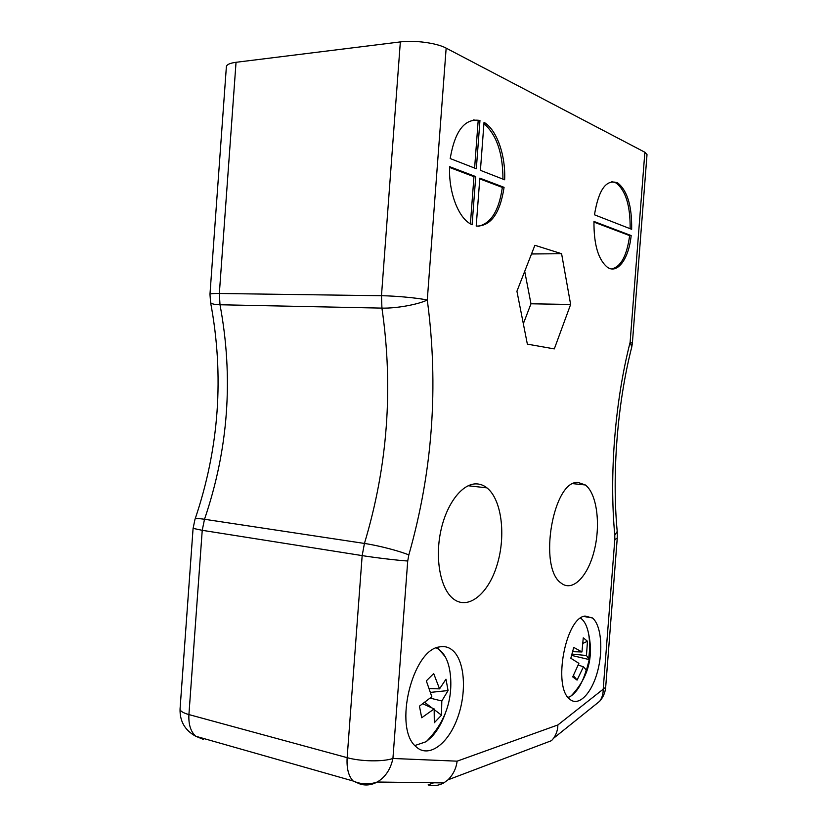 <?xml version="1.0" encoding="UTF-8"?>
<svg xmlns="http://www.w3.org/2000/svg" width="827" height="827" viewBox="0 0 827 827"><rect width="100%" height="100%" fill="white"/><g stroke="black" fill="none" stroke-linecap="round" stroke-linejoin="round"><path stroke-width="1.24" d="M469.736 485.925L470.501 484.808M475.887 483.878C479.867 483.857 483.557 485.18 486.958 487.868C501.669 499.477 506.145 535.307 497.161 564.665C488.437 594.22 467.493 611.225 452.524 598.19C440.336 587.842 434.95 558.711 440.708 531.41C446.363 504.056 461.859 483.867 475.887 483.878M534.893 245.288L516.927 291.249L527.357 344.135L554.307 348.901L570.63 304.46L561.595 253.713L534.893 245.288M439.55 646.921C412.456 649.505 393.197 728.018 415.847 746.554C428.231 758.628 447.769 744.507 457.248 718.715C466.935 693.088 465.063 661.414 452.907 650.611C449.009 647.159 444.554 645.918 439.55 646.921M585.082 616.063C565.596 617.562 552.529 687.041 569.782 699.228C578.652 707.013 591.646 693.481 597.466 671.762C603.431 650.146 601.208 625.026 592.442 617.955L585.082 616.063M504.646 179.79C505.742 155.455 496.882 129.808 484.033 122.324L480.415 170.341L504.646 179.79M594.479 214.803L631.663 229.296C632.014 206.088 627.362 190.624 617.697 182.912C606.367 178.787 598.634 189.414 594.479 214.803M446.156 48.131L427.28 300.015C418.048 304.563 395.988 308.523 381.929 308.109L381.474 295.725L400.34 41.919C414.616 39.996 436.925 43.045 446.156 48.131L644.864 152.24L647.014 154.566L632.376 343.195L630.112 342.357L631.787 346.895L632.376 343.195M593.962 221.46C593.776 244.637 598.314 259.957 607.597 267.41C617.697 274.233 628.882 258.469 631.166 235.581L593.962 221.46M476.321 168.739L479.96 120.473C464.846 118.003 454.922 130.697 450.198 158.557L476.321 168.739M475.732 176.585L449.588 166.672C448.575 191.202 457.579 215.94 469.55 223.362L472.093 224.789L475.732 176.585L473.954 176.678L449.568 167.447M476.197 226.091C490.814 226.329 500.108 213.418 504.077 187.347L479.825 178.146L476.197 226.091M578.238 482.513L585.351 484.973C596.774 493.492 600.795 523.863 594.427 549.893C588.245 576.057 572.646 592.504 561.078 583.045C537.829 567.642 553.294 479.35 578.238 482.513M210.43 301.793L210.606 302.599C211.505 303.902 214.638 304.625 220.003 304.76L219.341 293.482C213.221 293.409 210.099 293.709 209.965 294.36L226.371 66.78C226.619 64.62 229.844 63.131 236.036 62.294L219.341 293.482L381.474 295.725C395.554 295.88 417.852 297.968 427.28 300.015C438.796 386.147 432.645 471.121 408.827 554.927L407.721 560.995C399.761 560.613 374.424 557.615 362.164 555.599L202.233 530.314L188.918 714.58C188.411 724.307 190.655 731.523 195.679 736.226L203.535 739.462L198.387 737.002M400.34 41.919L236.036 62.294M408.827 554.927C399.896 551.113 378.373 545.489 364.438 543.442L204.507 519.273L202.233 530.314L193.084 528.37L180.059 708.946C180.007 711.013 182.953 712.895 188.918 714.58L347.144 757.666L362.164 555.599L364.438 543.442C387.677 466.17 393.507 387.729 381.929 308.109L220.003 304.76C233.607 377.567 228.438 449.061 204.507 519.273C198.16 518.343 194.986 518.353 194.986 519.294L193.115 528.329M593.941 222.091L629.636 235.612L631.166 235.581M611.825 268.93C620.984 266.656 626.928 255.553 629.636 235.612M630.143 228.707C630.37 205.789 625.698 190.551 616.125 182.974L611.897 181.64M502.94 179.118C502.961 153.367 496.624 134.853 483.94 123.585M474.605 168.077L478.182 120.618L479.96 120.473M478.182 120.618L473.592 119.946M470.398 223.89L473.954 176.678M478.099 226.288C490.918 223.641 499.001 210.689 502.34 187.419L479.763 178.88M502.34 187.419L504.077 187.347M523.336 323.729L530.975 303.788L524.711 271.328M531.503 253.972L561.595 253.713M530.975 303.788L570.63 304.46M407.721 560.995L392.928 758.473L457.104 761.171C456.225 768.397 453.196 774.61 447.996 779.83L443.789 782.921C438.393 785.722 433.162 786.384 428.107 784.895L433.73 782.787M457.104 761.171L557.874 724.959C557.801 729.765 556.385 734.19 553.635 738.222L551.495 740.672L447.996 779.83M557.874 724.959L603.203 689.18L614.802 539.669L617.262 537.984L617.231 531.647M614.802 539.669L614.781 535.162L617.231 531.399M445.236 713.556C441.773 723.087 437.287 730.841 431.787 736.795L426.205 741.685L414.865 745.53M436.346 647.913C444.73 652.234 449.506 662.241 450.643 677.913C452.204 702.381 444.058 723.625 426.215 741.674M434.154 708.915L421.708 717.743L419.444 706.155L431.839 696.727L426.329 680.89L433.689 673.56L439.55 688.87L445.98 679.194L448.069 690.555L441.814 700.986L441.504 715.169L434.32 722.726L434.154 708.915L422.845 703.839M424.778 702.443L432.045 707.974M434.237 709.638L441.504 715.169M441.814 700.986L430.216 698.143M448.069 690.555L430.598 692.375M439.55 688.87L429.337 688.56M580.564 618.141L581.619 618.916C584.875 621.77 587.18 626.618 588.535 633.482C589.909 640.925 589.971 649.205 588.7 658.313M586.219 670.097C582.518 682.771 577.484 691.382 571.116 695.931L568.066 697.419M586.457 655.511L589.269 659.595L586.446 670.19L583.438 666.831L577.07 680.104L572.718 676.899L578.9 663.347L570.816 658.24L573.752 647.407L581.96 651.965L583.262 637.834L587.48 641.266L586.457 655.511L572.046 654.095M571.664 655.418L589.269 659.595M587.48 641.266L583.087 643.303M581.96 651.965L572.697 651.697M573.483 675.525L577.07 680.104M583.438 666.831L578.29 665.032M614.781 535.162C609.168 474.843 614.978 401.571 630.112 342.357L644.864 152.24M360.376 784.161L353.119 780.998C348.518 776.108 346.523 768.324 347.144 757.666C360.861 761.543 383.149 761.915 392.928 758.473C390.592 769.327 385.351 777.173 377.226 782.022C371.705 785.009 366.092 785.722 360.376 784.161M553.635 738.222L599.74 701.203C603.224 697.223 605.199 692.581 605.674 687.289L603.203 689.18C603.255 693.832 602.097 697.843 599.74 701.203L592.887 706.713M443.789 782.921L377.226 782.022C369.028 784.771 360.996 784.43 353.119 780.998L195.679 736.226C184.897 730.282 179.686 721.185 180.059 708.946M616.125 182.974L617.697 182.912M583.707 616.466L592.442 617.955M468.144 485.749L486.958 487.868M573.245 483.692L585.351 484.973M195.141 518.942C219.165 447.924 224.324 375.809 210.606 302.599L209.965 294.36M617.262 537.984L605.674 687.289M617.169 530.965C611.856 474.202 617.304 403.493 631.787 346.895M445.298 656.793L437.307 647.551M583.283 620.622L580.812 617.965M588.535 633.482C593.838 657.269 588.028 678.088 571.106 695.941L568.211 697.606"/></g></svg>
